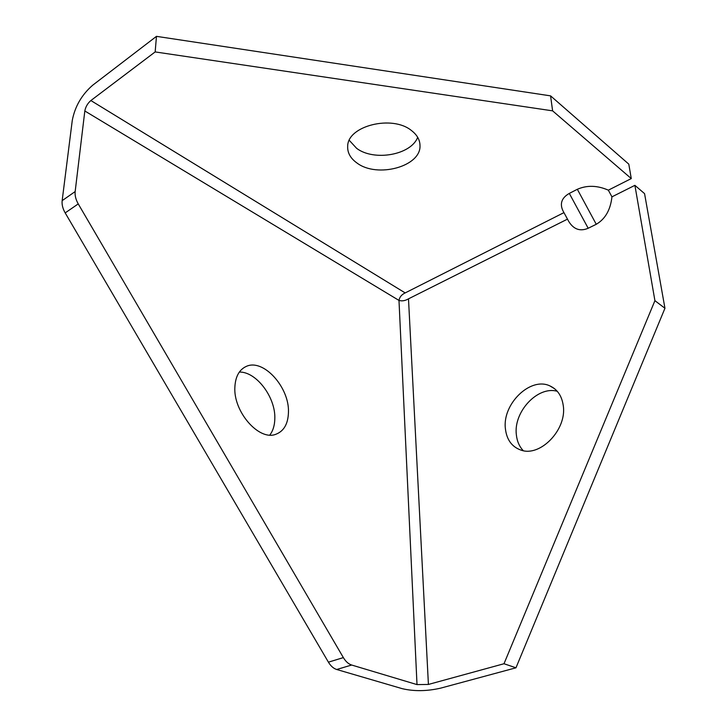<?xml version="1.0" encoding="UTF-8"?>
<svg xmlns="http://www.w3.org/2000/svg" width="727" height="727" viewBox="0 0 727 727"><rect width="100%" height="100%" fill="white"/><g stroke="black" fill="none" stroke-linecap="round" stroke-linejoin="round"><path stroke-width="1.09" d="M505.41 428.812C502.103 404.076 530.51 376.332 550.021 385.964C557.436 389.427 561.844 395.933 563.243 405.502C567.205 429.475 540.106 457.519 520.777 450.031C511.826 446.769 506.701 439.69 505.41 428.812M557.255 391.29C537.698 385.628 513.289 411.936 516.361 434.801C517.042 441.253 519.342 446.532 523.258 450.658M357.066 163.075C377.249 178.351 421.124 166.528 419.997 145.564C419.924 139.866 417.08 134.858 411.464 130.542C392.271 114.648 347.715 125.835 347.688 146.082C347.315 152.706 350.441 158.368 357.066 163.075M417.689 137.312C411.055 155.015 374.078 161.539 356.657 148.363L349.278 140.338M288.455 412.264C289.491 387.209 263.156 358.147 246.153 366.472C239.228 369.707 235.466 376.55 234.876 387C233.176 411.555 258.821 440.916 275.588 434.373C283.812 431.338 288.101 423.977 288.455 412.264M269.808 435.055C273.025 430.82 274.688 425.35 274.824 418.643C275.66 397.287 256.304 371.561 239.347 372.06M596.258 224.289L577.338 189.284L569.314 193.409L588.179 228.26L596.258 224.289C605.273 219.009 610.498 209.858 611.943 196.844L634.898 185.34L654.918 300.669L504.002 663.733L428.412 684.443L408.492 298.833L567.478 219.136M588.179 228.26C580.128 231.677 573.648 229.396 568.714 221.408L562.907 210.703C559.599 203.533 561.735 197.762 569.314 193.409M577.338 189.284C586.971 185.067 597.303 185.358 608.345 190.165L631.272 178.578L552.611 110.849L155.16 51.926L90.866 100.544C87.622 103.352 85.604 106.833 84.823 110.977L75.163 191.565C74.763 195.472 75.79 199.589 78.243 203.905L343.362 657.608C345.716 661.534 348.478 664.005 351.65 665.023L417.007 684.598L428.412 684.443M408.492 298.833C405.121 300.796 401.949 301.323 398.987 300.424C399.568 297.079 401.631 294.58 405.175 292.917L563.943 212.62M634.898 185.34L644.558 193.618L664.951 308.275L515.97 667.804L440.644 688.142C426.913 691.277 414.108 691.45 402.231 688.669L336.692 669.494L351.65 665.023M515.97 667.804L504.002 663.733M664.951 308.275L654.918 300.669M631.272 178.578L628.791 164.138L550.575 95.864L156.469 36.35L92.665 85.232C81.76 94.728 74.963 106.46 72.273 120.409L62.159 200.652C61.731 204.541 62.74 208.631 65.185 212.902L328.413 662.161C330.749 666.041 333.511 668.486 336.692 669.494M550.575 95.864L552.611 110.849M156.469 36.35L155.16 51.926M611.943 196.844L608.345 190.165M405.175 292.917L90.866 100.544M84.823 110.977L398.987 300.424L417.007 684.598M62.159 200.652L75.163 191.565M328.413 662.161L343.362 657.608M65.185 212.902L78.243 203.905M554.646 388.781L550.021 385.964M419.879 143.619L419.997 145.564M244.327 367.408L246.153 366.472"/></g></svg>
